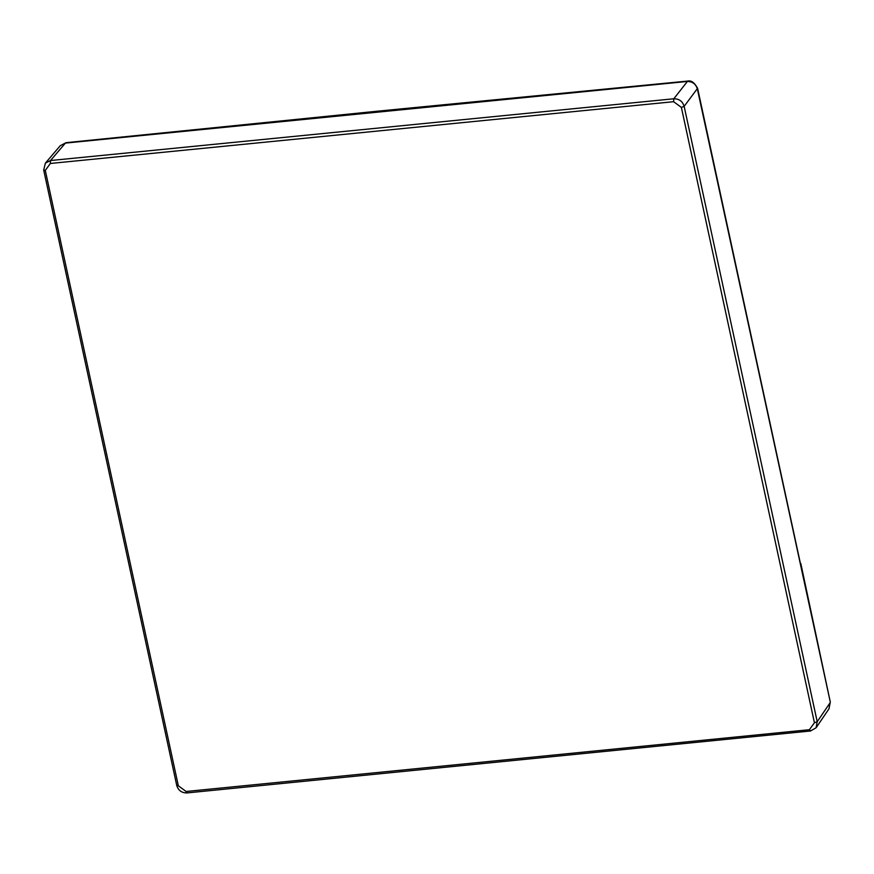 <?xml version="1.0" encoding="UTF-8"?>
<svg xmlns="http://www.w3.org/2000/svg" width="874" height="874" viewBox="0 0 874 874"><rect width="100%" height="100%" fill="white"/><g stroke="black" fill="none" stroke-linecap="round" stroke-linejoin="round"><path stroke-width="1.31" d="M809.39 729.714L814.426 722.765L681.381 107.393L673.614 101.701L50.331 163.471L45.295 170.43L178.34 785.792L186.107 791.483L809.39 729.714L810.482 730.992L816.108 727.747L817.201 721.716L830.071 702.805L828.934 708.901M50.331 163.471L50.506 160.532L45.372 163.143L43.7 170.091L45.295 170.43M681.381 107.393L684.156 106.355C682.55 101.275 679.098 98.751 673.799 98.773L50.506 160.532L65.397 143.096L687.019 81.49C692.383 81.38 695.835 83.904 697.386 89.072L830.3 702.062L828.978 708.847M814.426 722.765L817.201 721.716L684.156 106.355L697.594 88.285L800.573 564.222M66.031 142.68L60.24 145.729L66.031 142.68L377.426 111.195L687.707 81.074L673.799 98.773L673.614 101.701M186.107 791.483L186.96 792.926L810.482 730.992M178.34 785.792L176.843 785.18M43.7 170.091L176.745 785.464C178.318 790.467 181.716 792.958 186.96 792.926M810.242 731.156L816.108 727.747L828.989 708.825M45.372 163.143L60.262 145.696M800.803 563.479L830.3 702.062M697.594 88.285C694.491 82.604 691.192 80.2 687.707 81.074"/></g></svg>
